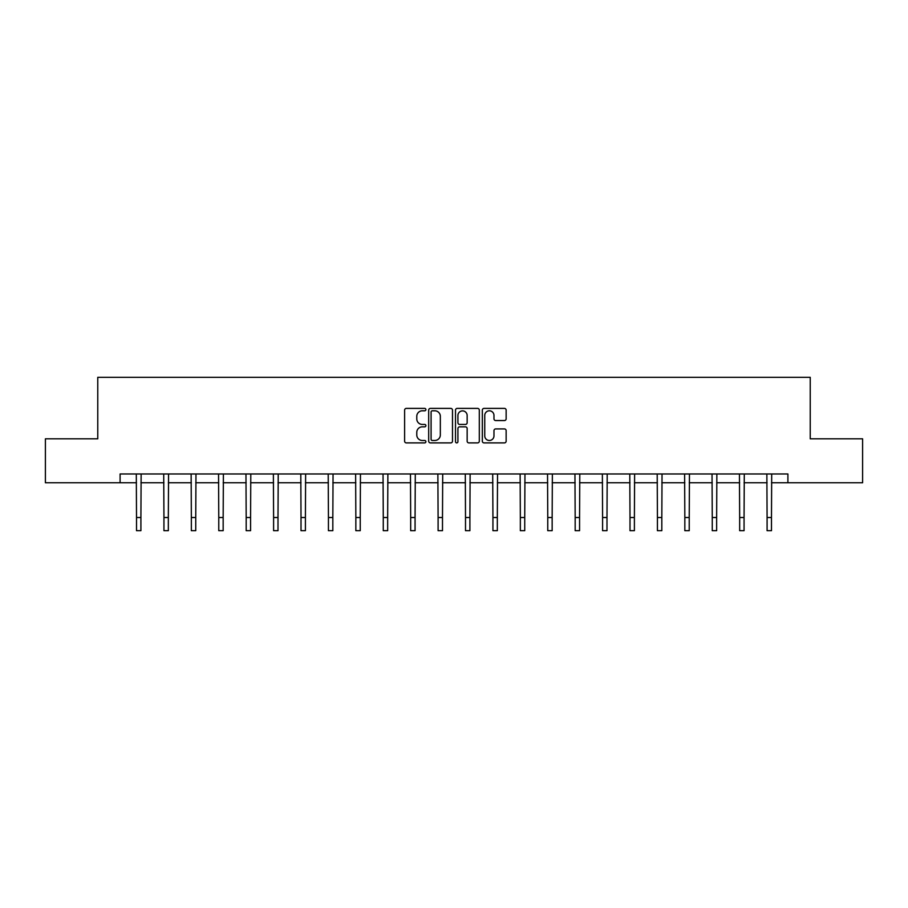 <?xml version="1.0" encoding="UTF-8"?>
<svg xmlns="http://www.w3.org/2000/svg" width="908" height="908" viewBox="0 0 908 908"><rect width="100%" height="100%" fill="white"/><g stroke="black" fill="none" stroke-linecap="round" stroke-linejoin="round"><path stroke-width="1.36" d="M425.886 409.599A1.203 1.203 0 0 0 424.672 408.396L406.341 408.396A1.725 1.725 0 0 0 404.616 410.121L404.616 441.174A1.725 1.725 0 0 0 406.341 442.9L424.672 442.9A1.203 1.203 0 0 0 425.886 441.685A1.203 1.203 0 0 0 424.672 440.482L422.299 440.482A5.516 5.516 0 0 1 416.783 434.955L416.783 432.367A5.516 5.516 0 0 1 422.299 426.851L424.672 426.851A1.203 1.203 0 0 0 425.886 425.648A1.203 1.203 0 0 0 424.672 424.433L422.299 424.433A5.516 5.516 0 0 1 416.783 418.917L416.783 416.329A5.516 5.516 0 0 1 422.299 410.813L424.672 410.813A1.203 1.203 0 0 0 425.886 409.599M504.417 420.552A1.725 1.725 0 0 0 506.142 418.826L506.142 410.121A1.725 1.725 0 0 0 504.417 408.396L484.055 408.396A1.725 1.725 0 0 0 482.33 410.121L482.33 441.174A1.725 1.725 0 0 0 484.055 442.9L504.417 442.9A1.725 1.725 0 0 0 506.142 441.174L506.142 430.642A1.725 1.725 0 0 0 504.417 428.916L495.7 428.916A1.725 1.725 0 0 0 493.975 430.642L493.975 435.863A4.619 4.619 0 0 1 489.367 440.482A4.619 4.619 0 0 1 484.747 435.863L484.747 415.421A4.619 4.619 0 0 1 489.367 410.813A4.619 4.619 0 0 1 493.975 415.421L493.975 418.826A1.725 1.725 0 0 0 495.7 420.552L504.417 420.552M120.094 482.761L45.4 482.761L45.4 438.825L97.769 438.825L97.769 377.319L810.231 377.319L810.231 438.825L862.6 438.825L862.6 482.761L787.906 482.761L787.906 473.976L120.094 473.976L120.094 482.761L136.518 482.761M452.49 410.121A1.725 1.725 0 0 0 450.765 408.396L430.415 408.396A1.725 1.725 0 0 0 428.69 410.121L428.69 441.174A1.725 1.725 0 0 0 430.415 442.9L450.765 442.9A1.725 1.725 0 0 0 452.49 441.174L452.49 410.121M457.235 408.396L477.585 408.396A1.725 1.725 0 0 1 479.31 410.121L479.31 441.174A1.725 1.725 0 0 1 477.585 442.9L468.88 442.9A1.725 1.725 0 0 1 467.155 441.174L467.155 428.576A1.725 1.725 0 0 0 465.429 426.851L459.652 426.851A1.725 1.725 0 0 0 457.927 428.576L457.927 441.685A1.203 1.203 0 0 1 456.713 442.9A1.203 1.203 0 0 1 455.51 441.685L455.51 410.121A1.725 1.725 0 0 1 457.235 408.396M140.91 482.761L163.939 482.761M168.332 482.761L191.35 482.761M195.742 482.761L218.771 482.761M223.164 482.761L246.181 482.761M250.574 482.761L273.603 482.761M277.996 482.761L301.013 482.761M305.406 482.761L328.435 482.761M332.827 482.761L355.845 482.761M360.238 482.761L383.267 482.761M387.659 482.761L410.677 482.761M415.07 482.761L438.099 482.761M442.491 482.761L465.509 482.761M469.901 482.761L492.93 482.761M497.323 482.761L520.341 482.761M524.733 482.761L547.762 482.761M552.155 482.761L575.173 482.761M579.565 482.761L602.594 482.761M606.987 482.761L630.004 482.761M634.397 482.761L657.426 482.761M661.819 482.761L684.836 482.761M689.229 482.761L712.258 482.761M716.65 482.761L739.668 482.761M744.061 482.761L767.09 482.761M771.482 482.761L787.906 482.761M432.31 410.813A1.203 1.203 0 0 0 431.096 412.016L431.096 439.268A1.203 1.203 0 0 0 432.31 440.482L434.807 440.482A5.516 5.516 0 0 0 440.335 434.955L440.335 416.329A5.516 5.516 0 0 0 434.807 410.813L432.31 410.813M467.155 415.512A4.619 4.619 0 0 0 462.535 410.893A4.619 4.619 0 0 0 457.927 415.512L457.927 422.708A1.725 1.725 0 0 0 459.652 424.433L465.429 424.433A1.725 1.725 0 0 0 467.155 422.708L467.155 415.512M136.302 473.976L136.518 517.503L140.91 517.503L141.137 473.976M136.518 517.503L136.518 530.681L140.91 530.681L140.91 517.503M163.712 473.976L163.939 517.503L168.332 517.503L168.559 473.976M163.939 517.503L163.939 530.681L168.332 530.681L168.332 517.503M191.134 473.976L191.35 517.503L195.742 517.503L195.969 473.976M191.35 517.503L191.35 530.681L195.742 530.681L195.742 517.503M218.544 473.976L218.771 517.503L223.164 517.503L223.391 473.976M218.771 517.503L218.771 530.681L223.164 530.681L223.164 517.503M245.966 473.976L246.181 517.503L250.574 517.503L250.801 473.976M246.181 517.503L246.181 530.681L250.574 530.681L250.574 517.503M273.376 473.976L273.603 517.503L277.996 517.503L278.223 473.976M273.603 517.503L273.603 530.681L277.996 530.681L277.996 517.503M300.798 473.976L301.013 517.503L305.406 517.503L305.633 473.976M301.013 517.503L301.013 530.681L305.406 530.681L305.406 517.503M328.208 473.976L328.435 517.503L332.827 517.503L333.054 473.976M328.435 517.503L328.435 530.681L332.827 530.681L332.827 517.503M355.63 473.976L355.845 517.503L360.238 517.503L360.465 473.976M355.845 517.503L355.845 530.681L360.238 530.681L360.238 517.503M383.04 473.976L383.267 517.503L387.659 517.503L387.875 473.976M383.267 517.503L383.267 530.681L387.659 530.681L387.659 517.503M410.461 473.976L410.677 517.503L415.07 517.503L415.296 473.976M410.677 517.503L410.677 530.681L415.07 530.681L415.07 517.503M437.872 473.976L438.099 517.503L442.491 517.503L442.707 473.976M438.099 517.503L438.099 530.681L442.491 530.681L442.491 517.503M465.293 473.976L465.509 517.503L469.901 517.503L470.128 473.976M465.509 517.503L465.509 530.681L469.901 530.681L469.901 517.503M492.704 473.976L492.93 517.503L497.323 517.503L497.539 473.976M492.93 517.503L492.93 530.681L497.323 530.681L497.323 517.503M520.125 473.976L520.341 517.503L524.733 517.503L524.96 473.976M520.341 517.503L520.341 530.681L524.733 530.681L524.733 517.503M547.535 473.976L547.762 517.503L552.155 517.503L552.37 473.976M547.762 517.503L547.762 530.681L552.155 530.681L552.155 517.503M574.946 473.976L575.173 517.503L579.565 517.503L579.792 473.976M575.173 517.503L575.173 530.681L579.565 530.681L579.565 517.503M602.367 473.976L602.594 517.503L606.987 517.503L607.202 473.976M602.594 517.503L602.594 530.681L606.987 530.681L606.987 517.503M629.777 473.976L630.004 517.503L634.397 517.503L634.624 473.976M630.004 517.503L630.004 530.681L634.397 530.681L634.397 517.503M657.199 473.976L657.426 517.503L661.819 517.503L662.034 473.976M657.426 517.503L657.426 530.681L661.819 530.681L661.819 517.503M684.609 473.976L684.836 517.503L689.229 517.503L689.456 473.976M684.836 517.503L684.836 530.681L689.229 530.681L689.229 517.503M712.031 473.976L712.258 517.503L716.65 517.503L716.866 473.976M712.258 517.503L712.258 530.681L716.65 530.681L716.65 517.503M739.441 473.976L739.668 517.503L744.061 517.503L744.288 473.976M739.668 517.503L739.668 530.681L744.061 530.681L744.061 517.503M766.863 473.976L767.09 517.503L771.482 517.503L771.698 473.976M767.09 517.503L767.09 530.681L771.482 530.681L771.482 517.503"/></g></svg>
